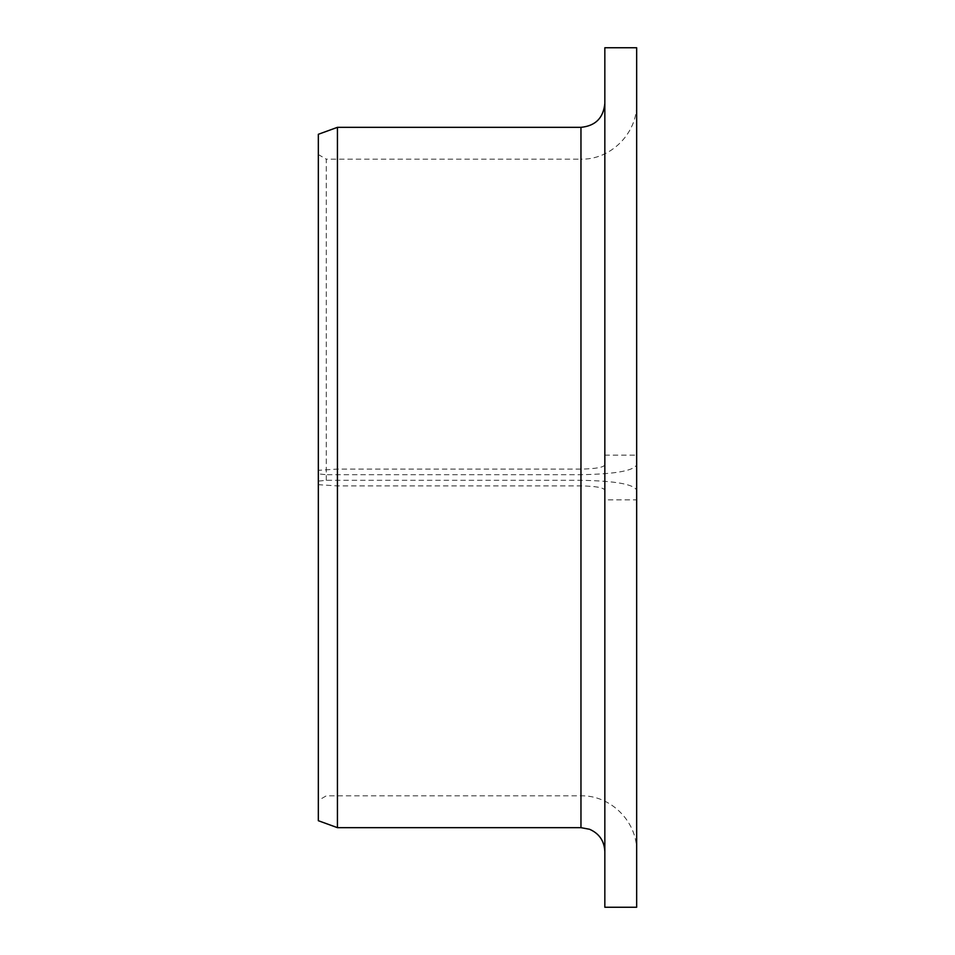 <?xml version="1.0" encoding="UTF-8"?>
<svg xmlns="http://www.w3.org/2000/svg" width="955" height="955" viewBox="0 0 955 955"><rect width="100%" height="100%" fill="white"/><g stroke="black" fill="none" stroke-linecap="round" stroke-linejoin="round"><path stroke-width="0.72" stroke-dasharray="4.78 3.58" d="M636.663 490.094L636.663 499.847L604.837 499.847L604.837 490.094C603.488 487.563 595.526 486.167 580.962 485.904L337.437 485.904L318.337 484.686L318.337 481.117L326.288 480.305L580.962 480.305C614.901 480.902 633.463 484.173 636.663 490.094L636.663 464.906C633.463 470.827 614.901 474.098 580.962 474.695L326.288 474.695L326.288 159.163L318.337 154.567L318.337 473.883L326.288 474.695M326.288 480.305L326.288 159.163L580.962 159.163L580.962 474.695M318.337 481.117L318.337 154.567M604.837 490.094L604.837 464.906C603.488 467.437 595.526 468.833 580.962 469.096L337.437 469.096L318.337 470.314L318.337 134.285M604.837 499.847L604.837 907.25M604.837 47.75L604.837 464.906M636.663 499.847L636.663 907.25M636.663 47.75L636.663 455.153L604.837 455.153M636.663 455.153L636.663 464.906M337.437 485.904L337.437 827.663M337.437 127.337L337.437 469.096M318.337 484.686L318.337 820.715M318.337 473.883L318.337 470.314M580.962 480.305L580.962 159.163C610.723 159.939 637.439 133.234 636.663 103.462M580.962 485.904L580.962 827.663M580.962 127.337L580.962 469.096M636.663 851.538C637.439 821.766 610.723 795.061 580.962 795.837L326.288 795.837L318.337 800.433"/><path stroke-width="1.43" d="M604.837 907.25L604.837 47.75L636.663 47.75L636.663 907.25L604.837 907.25M580.962 127.337L580.962 827.663L337.437 827.663L337.437 127.337L580.962 127.337C595.454 125.917 603.417 117.966 604.837 103.462M337.437 827.663L318.337 820.715L318.337 134.285L337.437 127.337M580.962 827.663L589.569 829.274C599.239 833.56 604.324 840.985 604.837 851.538"/></g></svg>

